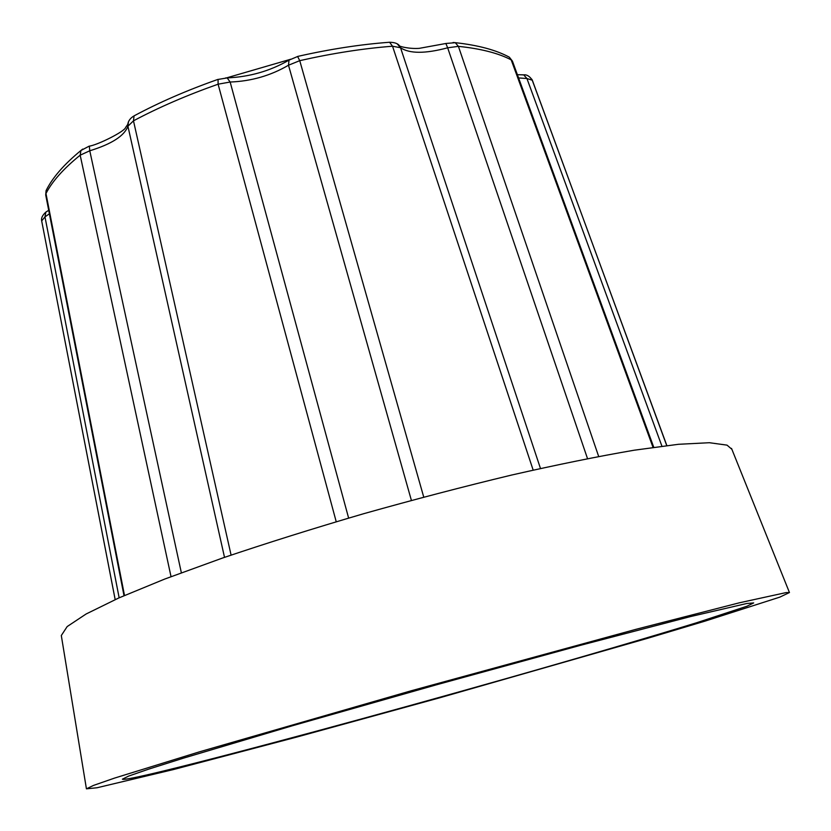 <?xml version="1.0" encoding="UTF-8"?>
<svg xmlns="http://www.w3.org/2000/svg" width="831" height="831" viewBox="0 0 831 831"><rect width="100%" height="100%" fill="white"/><g stroke="black" fill="none" stroke-linecap="round" stroke-linejoin="round"><path stroke-width="1.25" d="M162.772 771.168C137.032 777.39 123.57 780.06 122.396 779.187L128.691 776.061L148.894 769.07L183.485 758.142L292.398 725.754L436.306 684.837L580.589 645.292L690.53 616.571L746.685 603.514L753.686 602.922L746.955 606.225L696.804 622.689C648.409 637.595 580.703 657.404 507.658 678.179C379.767 714.473 236.866 753.198 162.772 771.168M522.065 74.883L523.675 74.842L526.927 78.519L532.318 80.233L533.159 82.414M523.675 74.842L517.401 74.707M518.575 77.927L526.927 78.519L661.923 446.174M507.139 56.041L509.341 57.183L512.447 61.182M445.863 43.503L447.66 47.803L458.4 46.349C480.858 48.686 498.455 53.184 511.19 59.863L653.021 447.369M397.239 43.908L400.542 47.741C409.558 53.776 425.264 53.797 447.66 47.803L587.507 458.608M388.243 42.35L389.573 42.256L392.533 46.224L400.542 47.741L540.472 468.466M290.435 59.23L289.001 60.144L288.502 65.223L299.742 60.663C332.421 53.277 363.355 48.468 392.533 46.224L533.159 470.097M225.606 77.927L227.164 77.906L230.156 82.03C251.274 81.241 270.719 75.631 288.502 65.223L411.397 500.397M218.054 79.361L218.106 84.191L230.156 82.03L348.625 518.066M128.421 121.866L127.922 126.229L133.479 120.827C158.576 107.459 186.788 95.243 218.106 84.191L336.223 521.723M89.353 146.111L89.769 150.785C111.707 144.033 124.421 135.848 127.922 126.229L224.515 557.352M82.716 149.081L80.929 150.494L80.171 155.179L89.769 150.785L181.355 572.767M45.726 195.046L45.975 193.54C52.073 181.522 63.468 168.735 80.171 155.179L171.03 576.652M47.325 211.199L45.85 212.102L44.978 216.881L49.393 213.796M115.177 599.587L41.675 220.901L44.978 216.881L119.155 597.811M61.463 636.463L61.307 635.528L67.186 626.553L86.144 613.974L118.729 597.998L164.642 579.093L222.542 558.027C266.367 543.214 313.329 528.464 363.438 513.776C414.129 499.514 463.501 486.613 511.553 475.062C557.539 464.612 598.393 456.333 634.115 450.225L678.366 444.305L709.383 442.715L727.042 445.136L731.872 449.28M786.147 592.576L789.45 592.534L779.862 597.115L704.813 621.193L647.816 638.239L439.911 697.739L296.75 737.066L173.658 769.496L96.998 787.767L86.424 788.827L93.581 785.388L114.522 778.107L199.274 751.889L411.366 690.727L636.494 629.181L739.299 602.818L786.147 592.576M531.933 79.381L666.846 445.561M523.748 74.863C526.761 74.447 529.607 76.192 532.276 80.119L666.742 445.572M453.092 42.474L455.253 42.672C478.012 45.154 496.055 49.995 509.351 57.194L512.415 61.099L653.748 447.265M455.253 42.672L458.4 46.349L598.673 456.458M297.591 56.446L299.742 60.663L423.737 497.083M135.328 115.197L134.051 115.883L133.479 120.827L231.091 555.098M47.17 188.512L46.069 190.652C52.363 177.803 63.977 164.413 80.929 150.494L89.073 146.204C97.726 145.03 124.775 131.391 125.574 127.527L127.777 124.359M45.715 194.963L46.069 190.663L45.975 193.54L124.494 595.463M226.801 77.813L289.645 59.552M455.284 42.693L446.039 43.461L419.229 48.354C408.644 49.102 398.153 46.089 399.41 45.653M399.368 45.601C397.748 43.472 394.496 42.36 389.604 42.267M289.001 60.144L297.955 56.363C330.146 49.091 360.675 44.386 389.552 42.256M289.022 60.112C270.189 71.009 249.56 76.94 227.133 77.896M227.164 77.917L217.587 79.527C186.726 90.423 158.887 102.545 134.061 115.873M134.03 115.904C130.394 118.033 128.317 120.827 127.777 124.297M48.707 210.295L45.882 212.082M45.83 212.134C42.381 215.312 40.999 218.241 41.675 220.901L115.166 599.598M124.006 595.671L45.705 194.942M61.307 635.528L86.424 788.827M731.519 448.408L789.45 592.534"/></g></svg>
